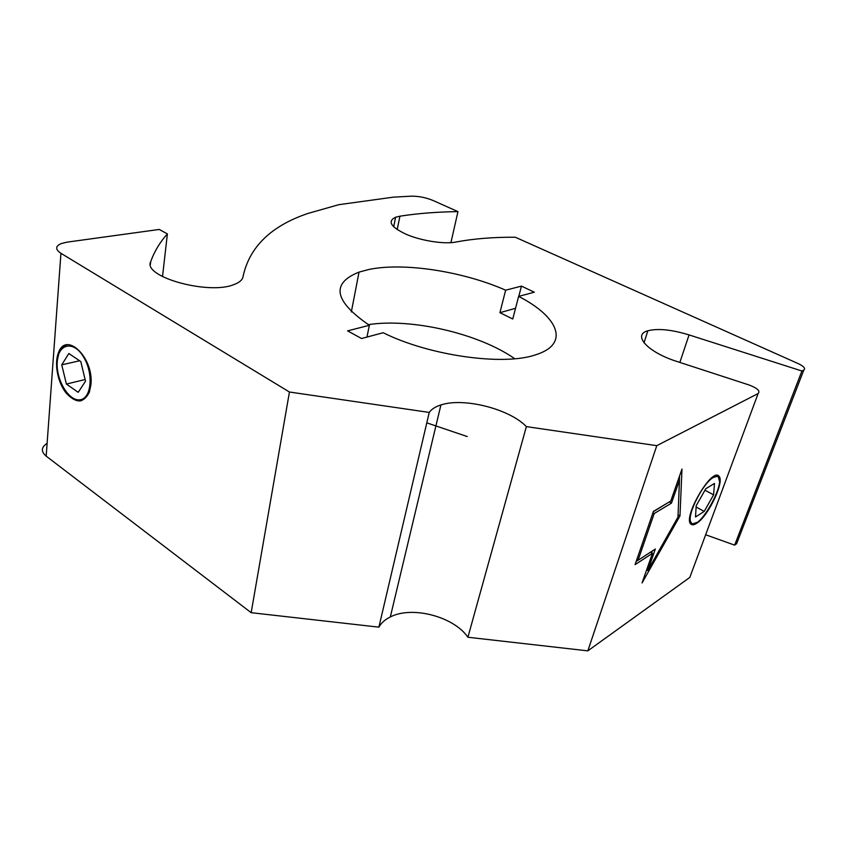 <?xml version="1.0" encoding="UTF-8"?>
<svg xmlns="http://www.w3.org/2000/svg" width="847" height="847" viewBox="0 0 847 847"><rect width="100%" height="100%" fill="white"/><g stroke="black" fill="none" stroke-linecap="round" stroke-linejoin="round"><path stroke-width="1.27" d="M518.629 296.408L512.753 318.991L499.931 312.681L505.638 290.193L521.445 286.117L534.319 292.194L518.629 296.408C558.268 316.556 570.56 344.051 535.622 354.808C503.626 366.095 429.175 355.751 383.172 332.723L361.553 338.525L347.609 330.881L369.345 325.28L366.963 337.074M499.931 312.681L515.537 308.297M521.445 286.117L518.788 296.365M514.764 358.726C478.894 333.58 411.589 317.921 368.297 324.645M369.345 325.28C334.12 301.119 330.679 283.396 359.022 272.12L368.9 269.473C403.903 262.147 463.288 271.464 505.638 290.193M691.851 523.446L690.623 521.636C687.256 513.96 703.232 482.779 713.301 477.496L716.731 476.395C728.896 476.607 700.522 530.137 691.851 523.446M717.949 475.559L719.474 481.255M696.827 522.493L691.184 524.325M705.795 488.74L714.487 483.436L713.598 494.828L704.228 511.397L695.514 516.977L696.192 505.723L705.795 488.74M704.228 511.397L696.118 507.014M713.598 494.828L704.948 490.244M696.53 523.382C694.085 524.96 692.243 525.225 691.004 524.187C682.206 518.417 711.702 467.332 718.775 476.067C725.233 480.662 708.283 516.501 696.53 523.382M83.662 357.18C93.826 373.569 91.444 398.789 79.999 399.773C68.787 401.52 55.722 379.488 57.257 361.754C58.062 343.448 73.88 340.155 83.662 357.18M81.64 400.599C69.983 403.977 55.246 379.985 57.162 361.171L59.004 352.68C60.783 348.382 63.387 345.756 66.828 344.835M78.21 392.32L66.415 384.072L61.746 364.845L68.829 353.506L80.804 361.595L85.515 381.203L78.21 392.32M66.415 384.072L85.113 379.52M61.746 364.845L79.586 360.78M656.796 445.66L587.829 650.856L467.904 637.251L526.368 426.613L656.796 445.66L758.129 393.537C760.458 391.07 757.462 388.222 749.119 384.993L676.88 361.457C647.468 352.183 632.158 334.84 647.839 330.785C657.865 328.223 671.607 329.599 689.056 334.914L801.918 371.007L803.835 370.023C805.709 368.487 803.888 366.37 798.372 363.681L515.315 237.234C493.303 237.096 473.431 238.706 455.675 242.073C444.336 244.36 421.742 240.897 406.528 234.46C390.763 227.049 387.132 221.3 395.623 217.224L399.943 216.186C417.92 213.391 437.264 211.877 457.962 211.623L433.23 200.57C426.062 197.605 418.863 196.144 411.631 196.165L393.516 197.139L338.779 204.688L307.885 213.465C271.008 225.958 249.399 247.006 243.036 276.588C242.507 279.912 239.415 282.591 233.772 284.634C208.426 295.148 142.444 276.747 150.692 261.659C154.408 251.379 159.967 242.136 167.388 233.91L159.257 229.442L67.167 242.136L61.302 243.534C55.267 246.128 55.14 249.389 60.942 253.306L289.441 392.013L429.238 412.425L378.884 627.161L251.167 612.688L46.183 456.141L60.942 253.306M162.508 276.62L167.388 233.91M646.812 569.946L646.293 570.878M679.569 475.929L679.4 480.26M638.013 560.238L636.192 561.423M669.511 501.773L653.333 511.673M652.264 551.026L651.639 552.816M677.971 517.136L679.474 480.302L671.459 503.139L654.18 513.547L638.056 560.259L655.345 549.036L647.796 570.518L677.971 517.136M678.267 479.656L679.474 480.302M669.416 502.027L671.459 503.139M652.921 512.848L654.18 513.547M636.838 559.549L638.056 560.259M653.418 511.408L670.782 501.022L681.983 469.058L679.972 515.887L642.058 582.948L652.455 553.282L635.091 564.621L653.418 511.408M678.066 514.849L679.972 515.887M646.653 569.851L647.796 570.518M650.517 552.17L652.455 553.282M758.129 393.537L689.807 577.421L587.829 650.856M467.904 637.251C453.854 616.521 411.981 605.616 390.319 616.955C385.078 619.517 381.277 622.926 378.884 627.161M46.786 443.542C41.122 447.396 40.921 451.599 46.183 456.141M803.835 370.023L736.615 543.71L734.645 545.14L705.657 534.764M90.894 384.909L89.348 392.193C83.609 403.426 75.796 403.617 65.907 392.754C57.617 382.166 54.081 363.448 58.432 352.807C65.928 330.574 94.208 357.794 90.894 384.909M457.962 211.623L450.911 242.676M467.226 436.544L426.793 422.844M251.167 612.688L289.441 392.013M801.918 371.007L734.645 545.14M429.238 412.425C431.536 409.165 435.432 406.666 440.916 404.951C463.584 397.285 509.502 408.889 526.368 426.613M150.692 261.659L150.395 264.412M58.972 351.611L58.888 352.712M399.943 216.186L397.19 229.611M689.056 334.914L679.855 362.431M351.336 311.94L359.022 272.12M716.731 476.395L716.678 475.411M690.623 521.636L689.882 522.017M718.214 475.77L718.775 476.067M59.004 352.68L58.432 352.807M395.623 217.224L393.664 226.848M647.839 330.785L644.027 342.802M440.916 404.951L390.319 616.955"/></g></svg>
